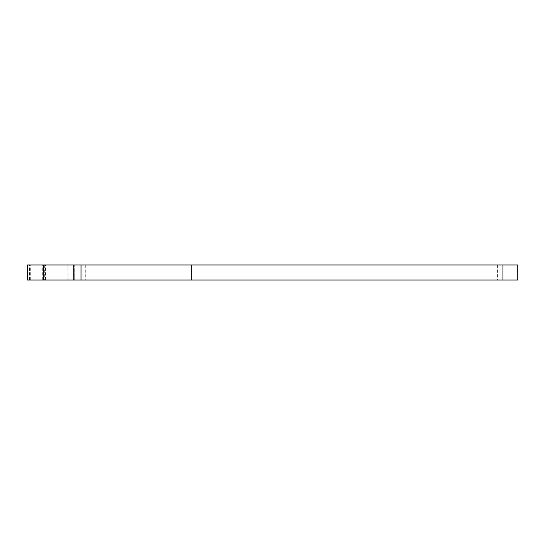 <?xml version="1.0" encoding="UTF-8"?>
<svg xmlns="http://www.w3.org/2000/svg" width="545" height="545" viewBox="0 0 545 545"><rect width="100%" height="100%" fill="white"/><g stroke="black" fill="none" stroke-linecap="round" stroke-linejoin="round"><path stroke-width="0.41" stroke-dasharray="2.73 2.04" d="M27.25 280.028L517.75 280.028L517.75 264.972L502.96 264.972L502.96 280.028M43.723 280.028L43.723 264.972L502.96 264.972M477.863 280.028L497.428 280.028L477.863 280.028L477.863 264.972L497.428 264.972L477.863 264.972M68.057 280.028L68.057 264.972L67.852 280.028L83.051 280.028L67.852 280.028L73.745 280.028L68.077 280.028L67.852 264.972L83.051 264.972L67.852 264.972L68.077 280.028M83.051 280.028L85.742 280.028L83.038 280.028L83.038 264.972L85.742 264.972L83.038 264.972L83.051 280.028M27.25 264.972L27.277 280.028L27.277 264.972L73.555 264.972L43.723 264.972M27.277 280.028L27.277 264.972M81.014 280.028L81.014 264.972M191.751 280.028L191.751 264.972M29.45 280.028L29.45 264.972M30.282 280.028L30.282 264.972M41.883 280.028L41.883 264.972M42.714 280.028L42.714 264.972M44.71 264.972L44.71 280.028M73.52 264.972L73.52 280.028L73.5 264.972M73.813 280.028L73.813 264.972L73.8 280.028M68.016 280.028L68.016 264.972M74.706 280.028L74.706 264.972L74.692 280.028M82.145 264.972L82.145 280.028M82.132 264.972L82.132 280.028M68.002 280.028L68.002 264.972M44.683 264.972L44.683 280.028M42.694 280.028L42.694 264.972M30.261 280.028L30.261 264.972M41.856 280.028L41.856 264.972M29.423 280.028L29.423 264.972M45.555 280.028L45.555 264.972M73.534 280.028L73.534 264.972L73.555 280.028M45.582 280.028L45.582 264.972M497.428 264.972L497.428 280.028M73.725 264.972L73.725 280.028M73.745 264.972L73.745 280.028M85.742 264.972L85.742 280.028"/><path stroke-width="0.82" d="M517.75 264.972L517.75 280.028L43.723 280.028L43.723 264.972L517.75 264.972M43.723 280.028L27.25 280.028L27.25 264.972L43.723 264.972M27.277 280.028L27.277 264.972M502.96 264.972L502.96 280.028M191.751 280.028L191.751 264.972M81.014 280.028L81.014 264.972"/></g></svg>
